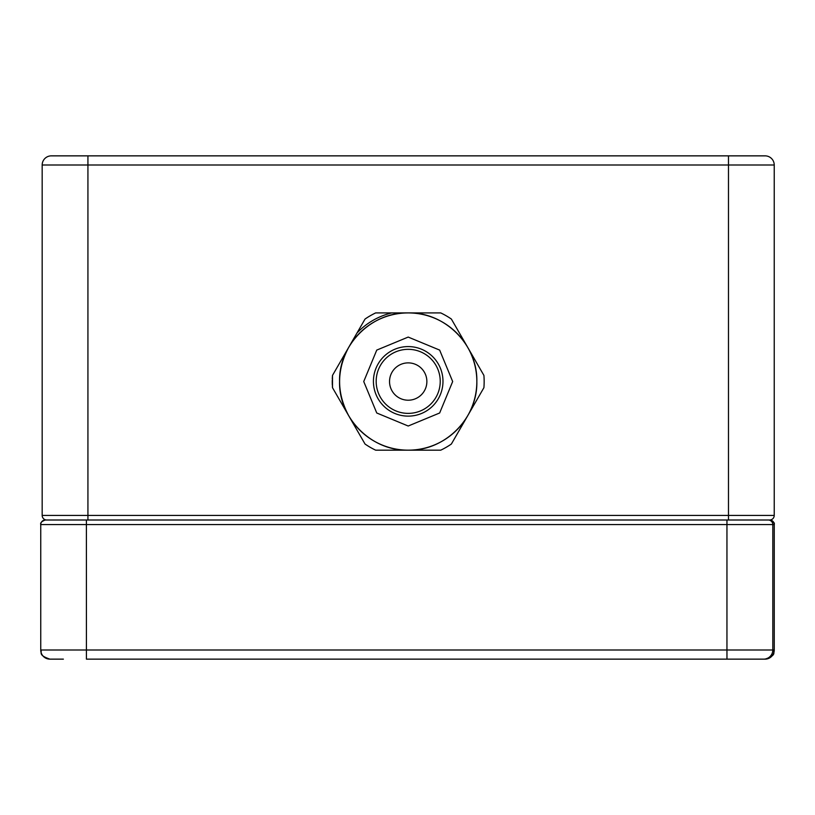 <?xml version="1.0" encoding="UTF-8"?>
<svg xmlns="http://www.w3.org/2000/svg" width="815" height="815" viewBox="0 0 815 815"><rect width="100%" height="100%" fill="white"/><g stroke="black" fill="none" stroke-linecap="round" stroke-linejoin="round"><path stroke-width="1.22" d="M765.102 659.141A9.148 9.148 -90 0 0 774.25 649.993C772.498 652.703 777.612 654.791 765.102 659.141L763.655 659.141A9.148 9.148 -90 0 0 772.803 649.993L772.803 524.575A4.574 4.574 -90 0 0 768.229 520.001L726.96 520.001L726.949 524.575L774.25 524.575L774.25 649.993L772.803 649.993A9.148 9.148 -90 0 1 763.655 659.141L86.421 659.141L86.4 524.575L726.949 524.575L726.949 649.993L772.803 649.993M763.93 520.001L45.324 520.001A4.574 4.574 90 0 0 40.75 524.575L40.75 649.993A9.148 9.148 -90 0 0 49.898 659.141L63.376 659.141M750.126 659.141L751.532 659.141M774.25 524.575C774.831 522.853 773.313 521.335 769.676 520.001L769.676 520.001A4.574 4.574 90 0 1 774.25 524.575L774.25 649.993M769.655 520.001A4.574 4.574 0 0 0 774.23 515.426A4.574 4.574 0 0 1 769.655 520.001L768.229 520.001A4.574 4.574 -90 0 1 772.803 524.575M86.41 520.001L86.4 524.575L40.75 524.575C40.169 522.853 41.687 521.335 45.324 520.001L46.771 520.001A4.574 4.574 0 0 1 42.176 515.426L42.176 165.007A9.148 9.148 0 0 1 51.325 155.859L64.782 155.859M408.203 362.879A18.664 18.664 0 0 1 424.37 390.874A18.664 18.664 0 0 1 392.035 390.874A18.664 18.664 0 0 1 408.203 362.879M484.12 379.24L484.141 380.004M484.059 385.383L484.018 386.147M468.004 347.862A68.633 68.633 0 0 0 467.637 347.231A68.633 68.633 0 0 0 348.769 347.231C336.544 370.102 336.544 392.983 348.769 415.854A68.633 68.633 0 0 0 476.296 372.944M332.296 379.036A75.948 75.948 0 0 1 332.5 375.399L332.5 387.685L365.038 444.032A75.948 75.948 0 0 0 375.674 450.175L440.732 450.175A75.948 75.948 0 0 0 451.367 444.032L467.637 415.854A68.633 68.633 0 0 0 476.836 381.542C477.784 344.867 444.868 311.962 408.183 312.909C371.518 311.982 338.622 344.877 339.57 381.542C338.622 418.227 371.538 451.133 408.223 450.175C444.888 451.113 477.773 418.207 476.836 381.542A68.633 68.633 0 0 0 467.637 347.231L451.367 319.052A75.948 75.948 0 0 0 440.732 312.909L375.674 312.909A75.948 75.948 0 0 0 365.038 319.052L348.769 347.231A68.633 68.633 0 0 0 348.402 347.862M339.865 375.226A68.633 68.633 0 0 0 339.814 375.807M339.59 380.116A68.633 68.633 0 0 0 339.712 385.852M340.11 390.151A68.633 68.633 0 0 0 340.446 392.484M340.69 393.869A68.633 68.633 0 0 0 340.792 394.409M345.866 410.24A68.633 68.633 0 0 0 346.11 410.77M332.5 387.685A75.948 75.948 0 0 1 332.398 386.31M332.337 385.179A75.948 75.948 0 0 1 332.265 380.167M411.575 312.909L396.365 312.909M408.203 413.378A32.03 32.03 0 0 1 376.173 381.349A32.03 32.03 0 0 1 408.203 349.329A32.03 32.03 0 0 1 440.232 381.349A32.03 32.03 0 0 1 408.203 413.378M408.203 416.129A34.77 34.77 0 0 1 378.089 363.969A34.77 34.77 0 0 1 438.317 363.969A34.77 34.77 0 0 1 408.203 416.129M467.637 415.854L483.906 387.685A75.948 75.948 0 0 0 483.906 375.399L467.637 347.231M408.203 312.909L375.674 312.909M365.038 319.052L356.99 332.989A70.569 70.569 0 0 1 391.76 312.909M348.769 347.231L332.5 375.399M751.532 520.001L728.478 520.001L728.478 515.426L774.23 515.426L774.23 165.007A9.148 9.148 0 0 0 765.081 155.859A9.148 9.148 0 0 1 774.23 165.007A9.148 9.148 0 0 0 765.081 155.859L51.325 155.859A9.148 9.148 0 0 0 42.176 165.007L728.478 165.007L728.478 515.426L87.928 515.426L87.928 155.859M751.532 155.859L765.081 155.859A9.148 9.148 0 0 1 774.23 165.007L728.478 165.007L728.478 155.859M64.782 520.001L46.75 520.001M40.75 524.575L40.75 649.993L726.949 649.993L726.97 659.141M452.671 381.542L439.652 350.093L408.203 337.074L376.754 350.093L363.735 381.542L376.754 412.991L408.203 426.021L439.652 412.991L452.671 381.542M87.928 520.001L87.928 515.426L42.176 515.426M40.75 649.993C42.502 652.703 37.388 654.791 49.898 659.141"/></g></svg>
